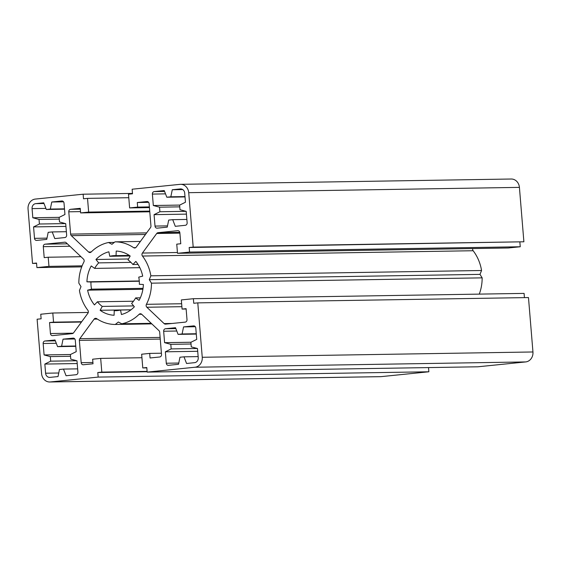 <?xml version="1.0" encoding="UTF-8"?>
<svg xmlns="http://www.w3.org/2000/svg" width="561" height="561" viewBox="0 0 561 561"><rect width="100%" height="100%" fill="white"/><g stroke="black" fill="none" stroke-linecap="round" stroke-linejoin="round"><path stroke-width="0.84" d="M28.05 209.029L32.524 263.439L36.542 263.032L36.914 267.604L48.968 266.377L48.211 257.233L44.2 257.639L43.295 246.665A2.293 2.02 89.1 0 1 45.118 244.175L64.711 242.184A2.293 2.02 89.1 0 1 66.184 242.71L83.442 259.056A2.293 2.02 89.1 0 1 83.891 261.994A41.311 36.304 -90.9 0 0 78.842 283.144L81.008 286.629L79.445 290.493A41.311 36.304 -90.9 0 0 87.86 310.268A2.293 2.02 89.1 0 1 87.895 313.248L73.596 332.806A2.293 2.02 89.1 0 1 72.229 333.627L52.636 335.618A2.293 2.02 89.1 0 1 50.434 333.536L49.536 322.561L53.554 322.154L52.797 313.01L40.75 314.237L41.128 318.809L37.11 319.216L41.584 373.626A9.179 8.071 -90.9 0 0 49.761 381.985A9.179 8.071 -90.9 0 0 50.364 381.95L98.168 377.09L97.789 372.518L101.807 372.104L100.678 358.388L92.649 359.208L93.021 363.78L83.379 364.762A2.293 2.02 89.1 0 1 81.184 362.679L79.353 340.373A2.293 2.02 89.1 0 1 79.809 338.697L94.108 319.139A2.293 2.02 89.1 0 1 96.681 318.634A41.311 36.304 -90.9 0 0 115.293 324.468L118.343 322.014L121.751 323.809A41.311 36.304 -90.9 0 0 139.093 314.321A2.293 2.02 89.1 0 1 141.716 314.293L158.966 330.646A2.293 2.02 89.1 0 1 159.689 332.203L161.519 354.503A2.293 2.02 89.1 0 1 159.703 356.992L150.06 357.974L149.682 353.402L141.653 354.222L142.775 367.939L146.793 367.532L147.171 372.104L194.969 367.238A9.179 8.071 -90.9 0 0 202.248 357.273L197.781 302.87L193.762 303.277L193.384 298.704L181.336 299.932L182.087 309.076L186.105 308.669L187.002 319.637A2.293 2.02 89.1 0 1 185.186 322.133L165.586 324.125A2.293 2.02 89.1 0 1 164.114 323.599L146.863 307.246A2.293 2.02 89.1 0 1 146.414 304.314A41.311 36.304 -90.9 0 0 151.456 283.165L149.289 279.68L150.853 275.816A41.311 36.304 -90.9 0 0 142.445 256.04A2.293 2.02 89.1 0 1 142.41 253.06L156.708 233.495A2.293 2.02 89.1 0 1 158.069 232.682L177.669 230.69A2.293 2.02 89.1 0 1 179.864 232.773L180.768 243.747L176.75 244.154L177.5 253.299L189.548 252.071L189.176 247.499L193.194 247.092L188.72 192.682A9.179 8.071 -90.9 0 0 180.537 184.324A9.179 8.071 -90.9 0 0 179.934 184.359L132.137 189.218L132.508 193.79L128.497 194.204L129.619 207.914L137.655 207.1L137.277 202.528L146.919 201.546A2.293 2.02 89.1 0 1 149.114 203.629L150.951 225.936A2.293 2.02 89.1 0 1 150.495 227.612L136.197 247.17A2.293 2.02 89.1 0 1 133.616 247.667A41.311 36.304 -90.9 0 0 115.012 241.84L111.955 244.294L108.554 242.499A41.311 36.304 -90.9 0 0 91.205 251.987A2.293 2.02 89.1 0 1 88.589 252.015L71.338 235.662A2.293 2.02 89.1 0 1 70.616 234.105L68.779 211.806A2.293 2.02 89.1 0 1 70.602 209.309L80.244 208.334L80.616 212.907L88.652 212.086L87.523 198.37L83.505 198.776L83.133 194.204L35.329 199.071A9.179 8.071 -90.9 0 0 28.05 209.029M34.509 238.341L33.569 226.91L39.41 224.014L39.032 219.442L32.819 217.766L32.068 208.622A4.593 4.032 89.1 0 1 35.708 203.643L43.744 202.823L46.311 209.477L50.329 209.071L51.773 202.009L61.815 200.985A2.293 2.02 89.1 0 1 64.01 203.068L64.95 214.498L59.115 217.395L59.494 221.967L65.707 223.643L66.647 235.073A2.293 2.02 89.1 0 1 64.824 237.562L54.782 238.586L52.208 231.931L48.19 232.338L46.745 239.4L36.703 240.424A2.293 2.02 89.1 0 1 34.509 238.341L47.005 238.137M172.711 219.667L168.693 220.08L167.248 227.142L157.206 228.159A2.293 2.02 89.1 0 1 155.011 226.083L154.072 214.653L159.906 211.749L159.534 207.177L153.321 205.508L152.382 194.078A2.293 2.02 89.1 0 1 154.198 191.589L164.24 190.565L166.813 197.22L170.832 196.806L172.276 189.744L180.312 188.931A4.593 4.032 89.1 0 1 180.614 188.91A4.593 4.032 89.1 0 1 184.702 193.089L185.453 202.233L179.618 205.137L179.99 209.709L186.203 211.378L187.143 222.808A2.293 2.02 89.1 0 1 185.326 225.298L175.284 226.321L172.711 219.667L186.869 219.442M195.789 327.968L196.729 339.398L190.894 342.294L191.266 346.866L197.479 348.542L198.236 357.687A4.593 4.032 89.1 0 1 194.59 362.665L186.561 363.486L183.987 356.831L179.969 357.238L178.524 364.299L168.482 365.323A2.293 2.02 89.1 0 1 166.287 363.24L165.348 351.81L171.182 348.914L170.81 344.342L164.597 342.666L163.658 331.235A2.293 2.02 89.1 0 1 165.474 328.746L175.516 327.722L178.089 334.377L182.108 333.97L183.552 326.909L193.594 325.885A2.293 2.02 89.1 0 1 195.789 327.968M43.155 343.5A2.293 2.02 89.1 0 1 44.978 341.004L55.02 339.987L57.587 346.642L61.605 346.228L63.049 339.167L73.091 338.143A2.293 2.02 89.1 0 1 75.286 340.225L76.226 351.656L70.391 354.559L70.77 359.131L76.983 360.8L77.923 372.231A2.293 2.02 89.1 0 1 76.1 374.72L66.058 375.744L63.484 369.089L59.466 369.496L58.021 376.564L49.992 377.378A4.593 4.032 89.1 0 1 49.691 377.399A4.593 4.032 89.1 0 1 45.595 373.212L44.845 364.068L50.686 361.172L50.308 356.6L44.095 354.931L43.155 343.5L56.296 343.283M132.901 264.512L135.853 261.398A32.131 28.239 89.1 0 1 142.683 276.138L138.749 277.141A27.545 24.207 89.1 0 1 139.338 284.301L143.371 284.497A32.131 28.239 89.1 0 1 139.058 300.366L135.643 297.905A27.545 24.207 89.1 0 1 131.611 303.424L134.352 306.804A32.131 28.239 89.1 0 1 121.428 314.511L120.531 310.03A27.545 24.207 89.1 0 1 115.594 310.696A27.545 24.207 89.1 0 1 114.241 310.668L114.086 315.261A32.131 28.239 89.1 0 1 100.124 310.289L102.27 306.411A27.545 24.207 89.1 0 1 97.404 301.797L94.444 304.904A32.131 28.239 89.1 0 1 87.614 290.17L91.548 289.167A27.545 24.207 89.1 0 1 90.959 282.008L86.927 281.811A32.131 28.239 89.1 0 1 91.24 265.942L94.655 268.396A27.545 24.207 89.1 0 1 98.687 262.885L95.945 259.505A32.131 28.239 89.1 0 1 108.869 251.798L109.767 256.279A27.545 24.207 89.1 0 1 114.71 255.613A27.545 24.207 89.1 0 1 116.057 255.634L116.211 251.048A32.131 28.239 89.1 0 1 130.18 256.019L128.034 259.897A27.545 24.207 89.1 0 1 132.901 264.512L138.027 264.427M133.49 301.222L97.404 301.797M102.27 306.411L133.623 305.906M100.124 310.289L131.043 309.791M114.241 310.668L116.94 310.626M120.531 310.03L130.944 309.861M135.643 297.905L140.327 297.835M63.049 339.167L74.837 338.977M61.605 346.228L75.763 346.004M57.587 346.642L75.791 346.347M183.987 356.831L198.145 356.6M185.018 196.925L166.813 197.22M153.321 205.508L179.723 205.081M159.534 207.177L179.758 206.855M159.906 211.749L186.028 211.329M154.072 214.653L186.434 214.134M51.773 202.009L63.561 201.82M50.329 209.071L64.487 208.839M46.311 209.477L64.515 209.183M32.819 217.766L59.221 217.345M39.032 219.442L59.256 219.113M39.41 224.014L65.525 223.594M33.569 226.91L65.932 226.392M151.253 323.332L121.751 323.809M151.828 323.879L115.293 324.468M141.94 357.729L100.678 358.388M147.108 371.382L101.807 372.104M147.136 371.726L97.789 372.518M428.52 367.588L428.863 371.782L98.168 377.09M428.863 371.782L381.066 376.641A9.179 8.071 89.1 0 1 380.463 376.676L49.761 381.985M88.273 312.442L52.797 313.01M81.717 321.705L53.554 322.154M81.457 322.049L49.536 322.561M80.952 256.707L48.211 257.233M82.123 265.844L48.968 266.377M81.717 266.882L36.914 267.604M36.57 263.375L32.524 263.439M132.48 193.412L83.133 194.204M128.785 197.71L87.523 198.37M149.731 211.104L88.652 212.086M149.787 211.792L80.616 212.907M142.894 289.28L87.614 290.17M143.041 288.34L91.548 289.167M139.289 281.229L90.959 282.008M139.268 280.97L86.927 281.811M139.843 267.674L94.655 268.396M130.951 262.366L98.687 262.885M128.539 258.979L95.945 259.505M130.082 255.949L109.767 256.279M129.318 255.423L116.057 255.634M44.095 354.931L70.497 354.503M77.642 368.865L63.484 369.089M77.208 363.549L44.845 364.068M76.801 360.751L50.686 361.172M70.532 356.277L50.308 356.6M197.71 351.291L165.348 351.81M197.304 348.493L171.182 348.914M191.035 344.012L170.81 344.342M190.999 342.245L164.597 342.666M196.294 334.083L178.089 334.377M196.266 333.739L182.108 333.97M195.34 326.719L183.552 326.909M184.99 196.581L170.832 196.806M182.767 189.576L172.276 189.744M66.366 231.7L52.208 231.931M114.304 242.408L108.554 242.499M140.39 241.433L115.012 241.84M148.637 202.346L137.277 202.528M149.387 206.911L137.655 207.1M149.443 207.598L129.619 207.914M180.537 184.324L511.239 179.015A9.179 8.071 89.1 0 1 519.416 187.374L523.89 241.784L193.194 247.092M523.89 241.784L189.176 247.499M519.872 242.191L520.25 246.763L189.548 252.071M520.25 246.763L508.203 247.99L177.5 253.299M472.727 248.558A2.293 2.02 -90.9 0 0 473.14 250.732A41.311 36.304 89.1 0 1 481.555 270.507L150.853 275.816M481.555 270.507L479.992 274.371L149.289 279.68M479.992 274.371L482.158 277.856L151.456 283.165M482.158 277.856A41.311 36.304 89.1 0 1 479.283 294.118M186.133 309.013L182.087 309.076M524.43 297.625L524.086 293.396L193.384 298.704M147.171 372.104L477.867 366.796L525.671 361.929A9.179 8.071 89.1 0 0 532.95 351.971L528.476 297.561L197.781 302.87M146.821 367.876L142.775 367.939M161.414 353.22L149.682 353.402M44.978 341.004L55.35 340.843M178.784 363.037L166.287 363.24M154.198 191.589L164.576 191.42M152.382 194.078L165.516 193.868M155.011 226.083L167.508 225.88M35.708 203.643L44.003 203.51M32.068 208.622L45.897 208.397M141.702 314.279L139.093 314.321M97.362 319.083L94.108 319.139M160.116 337.406L79.809 338.697M160.25 339.075L79.353 340.373M92.916 362.49L81.184 362.679M381.066 376.641L50.364 381.95M73.267 333.171L50.434 333.536M67.362 243.818L45.118 244.175M69.915 246.237L43.295 246.665M80.307 209.155L70.602 209.309M80.511 211.616L68.779 211.806M146.638 232.885L70.616 234.105M71.338 235.662L145.474 234.477M58.751 373.002L45.595 373.212M176.792 331.025L163.658 331.235M175.852 328.578L165.474 328.746M180.915 188.917L180.312 188.931M91.219 251.973L88.589 252.015M135.727 247.639L133.616 247.667M519.416 187.374L188.72 192.682M179.786 232.338L158.069 232.682M179.892 233.124L156.708 233.495M177.437 252.499L142.41 253.06M473.14 250.732L142.445 256.04M181.652 303.746L146.414 304.314M181.89 306.685L146.863 307.246M171.989 323.473L164.114 323.599M532.95 351.971L202.248 357.273M525.671 361.929L194.969 367.238"/></g></svg>
